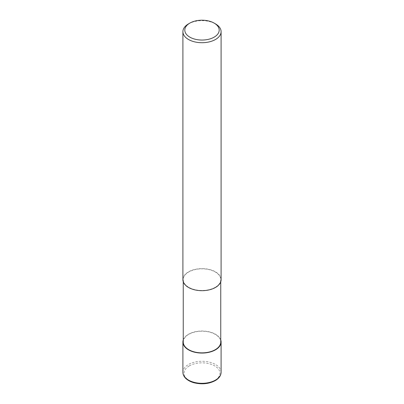 <?xml version="1.0" encoding="UTF-8"?>
<svg xmlns="http://www.w3.org/2000/svg" width="404" height="404" viewBox="0 0 404 404"><rect width="100%" height="100%" fill="white"/><g stroke="black" fill="none" stroke-linecap="round" stroke-linejoin="round"><path stroke-width="0.3" stroke-dasharray="2.02 1.52" d="M215.261 287.31A18.756 10.827 180 0 1 194.824 289.658A18.756 10.827 180 0 1 183.244 279.654A18.756 10.827 180 0 1 188.739 271.993A18.756 10.827 180 0 1 209.176 269.645A18.756 10.827 180 0 1 220.756 279.654A18.756 10.827 180 0 1 215.261 287.31M183.244 342.031A18.756 10.827 180 0 1 188.739 334.376A18.756 10.827 180 0 1 209.176 332.027A18.756 10.827 180 0 1 220.756 342.031M182.901 279.654A19.099 11.029 180 0 1 188.496 271.852A19.099 11.029 180 0 1 209.307 269.463A19.099 11.029 180 0 1 221.099 279.654M188.496 23.886A19.099 11.029 180 0 1 215.504 23.886M183.244 339.951A19.099 11.029 180 0 1 188.496 334.234A19.099 11.029 180 0 1 207.6 331.492A19.099 11.029 180 0 1 220.756 339.951M182.901 372.286A19.099 11.029 180 0 1 188.496 364.489A19.099 11.029 180 0 1 209.307 362.1A19.099 11.029 180 0 1 221.099 372.286M189.304 365.893A17.953 10.368 180 0 1 214.696 365.893A17.953 10.368 180 0 1 214.696 380.553A17.953 10.368 180 0 1 189.304 380.553A17.953 10.368 180 0 1 189.304 365.893M183.244 281.734L183.244 279.654M220.756 281.734L220.756 279.654"/><path stroke-width="0.61" d="M220.756 281.734L220.756 342.031A18.756 10.827 180 0 1 215.261 349.692A18.756 10.827 180 0 1 194.824 352.036A18.756 10.827 180 0 1 183.244 342.031L183.244 281.734M214.155 23.109L215.504 23.886A19.099 11.029 180 0 1 221.099 31.684A19.099 11.029 180 0 1 215.504 39.481A19.099 11.029 180 0 1 194.693 41.875A19.099 11.029 180 0 1 182.901 31.684A19.099 11.029 180 0 1 188.496 23.886L189.845 23.109A17.19 9.923 180 0 1 214.155 23.109A17.19 9.923 180 0 1 214.155 37.143A17.19 9.923 180 0 1 189.845 37.143A17.19 9.923 180 0 1 189.845 23.109L188.496 23.886M221.099 31.684L221.099 279.654A19.099 11.029 180 0 1 215.504 287.451A19.099 11.029 180 0 1 194.693 289.84A19.099 11.029 180 0 1 182.901 279.654L182.901 31.684M220.756 339.951A19.099 11.029 180 0 1 221.099 342.031A19.099 11.029 180 0 1 215.504 349.829A19.099 11.029 180 0 1 194.693 352.222A19.099 11.029 180 0 1 182.901 342.031A19.099 11.029 180 0 1 183.244 339.951M221.099 342.031L221.099 372.286A19.099 11.029 180 0 1 215.504 380.088A19.099 11.029 180 0 1 194.693 382.477A19.099 11.029 180 0 1 182.901 372.286L182.901 342.031M221.099 372.286C220.993 375.604 219.049 378.376 215.266 380.608C209.075 383.861 202.111 384.613 194.385 382.861C190.915 381.957 188.128 380.548 186.022 378.649C183.972 376.745 182.931 374.629 182.901 372.286"/></g></svg>
